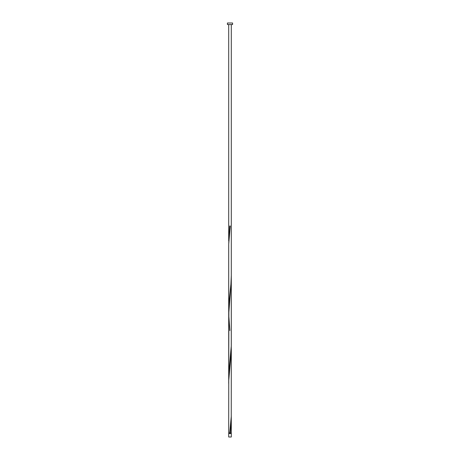 <?xml version="1.0" encoding="UTF-8"?>
<svg xmlns="http://www.w3.org/2000/svg" width="460" height="460" viewBox="0 0 460 460"><rect width="100%" height="100%" fill="white"/><g stroke="black" fill="none" stroke-linecap="round" stroke-linejoin="round"><path stroke-width="0.69" d="M231.294 437L228.706 437L228.706 433.515L231.294 433.515L231.294 437M231.035 433.515L231.035 432.998M229.96 432.998L231.294 432.998L231.265 415.748M228.965 433.515L228.965 432.998M232.587 24.552L227.412 24.552L227.412 23L232.587 23L232.587 24.552M231.294 348.95L231.242 416.656L229.741 432.998L228.706 432.998L228.758 380.339L231.265 351.285L231.271 277.748M230.259 432.998L231.294 417.95M228.706 383.45L228.89 304.077L230.92 284.102L231.294 275.546L231.282 345.839L229.017 371.26L228.735 381.248M229.868 330.596L228.706 314.45L228.706 379.046L228.718 244.156L230.259 225.998L229.741 225.998L228.735 243.248M228.735 312.248L228.706 245.45L228.706 314.45L231.294 279.95M228.706 241.046L228.706 24.552M231.294 275.546L231.294 24.552"/></g></svg>
